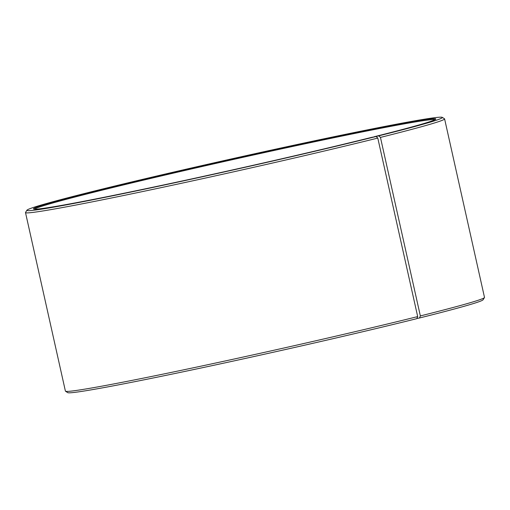 <?xml version="1.0" encoding="UTF-8"?>
<svg xmlns="http://www.w3.org/2000/svg" width="510" height="510" viewBox="0 0 510 510"><rect width="100%" height="100%" fill="white"/><g stroke="black" fill="none" stroke-linecap="round" stroke-linejoin="round"><path stroke-width="0.76" d="M34.501 209.189A205.383 5.374 167.4 0 1 233.631 159.407A205.383 5.374 167.4 0 1 435.004 119.665M65.503 391.221A214.723 5.623 167.4 0 0 194.374 367.57A214.723 5.623 167.4 0 0 417.69 316.589L416.861 318.648A212.855 5.572 167.4 0 1 195.477 369.189A212.855 5.572 167.4 0 1 67.734 392.636L65.503 391.221A214.723 5.623 167.4 0 1 65.401 391.094L25.5 212.587A214.723 5.623 167.4 0 1 25.538 212.421L26.953 210.197A212.855 5.572 167.4 0 1 233.427 158.482A212.855 5.572 167.4 0 1 442.266 117.364A212.855 5.572 167.4 0 1 378.777 135.839L374.161 136.884M442.266 117.364L444.497 118.779A214.723 5.623 167.4 0 1 444.599 118.906L484.5 297.413A214.723 5.623 167.4 0 1 484.462 297.579L483.046 299.803A212.855 5.572 167.4 0 1 419.488 317.991L420.348 315.926L380.447 137.413L378.777 135.839M416.919 318.495L419.488 317.991M484.462 297.579A214.723 5.623 167.4 0 1 420.348 315.926M417.69 316.589L377.789 138.076A214.723 5.623 167.4 0 1 151.942 189.592A214.723 5.623 167.4 0 1 25.5 212.587M444.599 118.906A214.723 5.623 167.4 0 1 380.447 137.413M377.789 138.076L376.144 136.495A212.855 5.572 167.4 0 1 149.768 188.094A212.855 5.572 167.4 0 1 26.953 210.197M376.144 136.495L371.675 137.362A206.129 5.393 167.4 0 1 157.284 186.303A206.129 5.393 167.4 0 1 33.577 209.011A206.129 5.393 167.4 0 1 233.465 158.655A206.129 5.393 167.4 0 1 435.769 119.11A206.129 5.393 167.4 0 1 374.225 136.725"/></g></svg>
